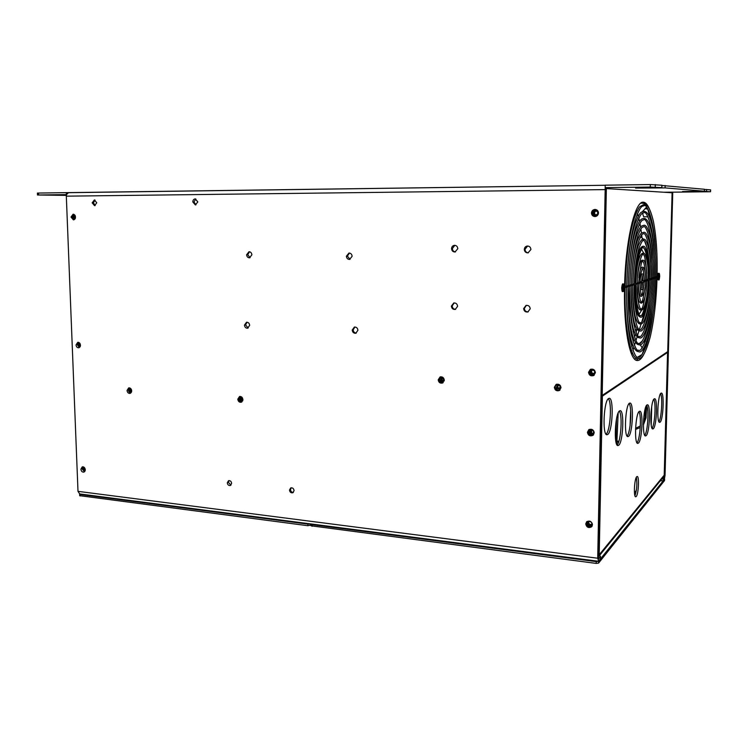 <?xml version="1.0" encoding="UTF-8"?>
<svg xmlns="http://www.w3.org/2000/svg" width="748" height="748" viewBox="0 0 748 748"><rect width="100%" height="100%" fill="white"/><g stroke="black" fill="none" stroke-linecap="round" stroke-linejoin="round"><path stroke-width="1.12" d="M294.076 490.604C293.684 488.444 292.562 487.556 290.71 487.93L289.485 490.071C289.878 492.24 291.009 493.128 292.861 492.736L294.076 490.604M293.366 492.399C291.711 492.38 290.757 491.445 290.495 489.585L291.215 487.79M231.637 483.339C231.282 481.301 230.244 480.422 228.523 480.712L227.289 482.834C227.654 484.882 228.692 485.761 230.412 485.461L231.637 483.339M230.945 485.125L228.383 482.376L229.084 480.59M444.284 380.199C443.882 377.628 442.489 376.543 440.114 376.936L438.197 379.806C438.609 382.387 440.011 383.472 442.405 383.051L444.284 380.199M442.853 382.836C440.619 382.976 439.338 381.863 439.02 379.488L440.479 376.824M561.009 387.716C560.486 384.818 558.85 383.724 556.091 384.444L554.333 387.286C554.866 390.204 556.521 391.288 559.298 390.531L561.009 387.716M559.71 390.269C557.017 390.849 555.427 389.736 554.969 386.931L556.306 384.35M592.472 524.713C591.593 521.291 589.658 520.318 586.656 521.786L585.731 523.927C586.619 527.368 588.564 528.331 591.575 526.816L592.472 524.713M591.958 526.358C588.985 527.639 587.096 526.629 586.301 523.32L586.834 521.636M594.239 432.83C593.575 429.661 591.762 428.613 588.807 429.698L587.423 432.279C588.115 435.467 589.938 436.505 592.902 435.373L594.239 432.83M593.323 435.027C590.396 435.991 588.629 434.934 588.003 431.839L588.966 429.595M595.408 372.682C594.875 369.727 593.192 368.633 590.34 369.4L588.536 372.289C589.078 375.272 590.78 376.356 593.65 375.543L595.408 372.682M594.062 375.29C591.257 375.954 589.602 374.851 589.115 371.962L590.509 369.316M598.484 212.984C598.297 210.786 597.119 209.608 594.95 209.44C592.874 209.711 591.724 210.899 591.481 213.012C591.677 215.246 592.884 216.424 595.09 216.546C597.119 216.256 598.25 215.069 598.484 212.984M595.315 216.527C593.295 216.237 592.21 215.069 592.061 213.002C592.276 210.992 593.351 209.814 595.315 209.449M530.22 308.812C529.883 306.287 528.499 305.156 526.059 305.399L523.647 308.578C523.993 311.121 525.395 312.253 527.854 311.972L530.22 308.812M528.238 311.832C525.919 311.916 524.619 310.766 524.339 308.391L526.368 305.343M457.589 306.325C457.28 303.95 456.009 302.837 453.784 302.977L451.381 306.11C451.699 308.494 452.979 309.607 455.233 309.438L457.589 306.325M455.644 309.307C453.578 309.233 452.428 308.111 452.185 305.923L454.167 302.921M530.921 249.495C530.687 247.205 529.462 246.055 527.246 246.036C525.461 246.401 524.479 247.532 524.311 249.421C524.554 251.73 525.797 252.88 528.032 252.861L530.921 249.495M528.369 252.805C526.312 252.618 525.19 251.468 525.003 249.336L527.611 246.017M457.804 248.691C457.57 246.503 456.43 245.381 454.373 245.335C452.652 245.662 451.708 246.756 451.558 248.626C451.792 250.823 452.951 251.945 455.027 251.973L457.804 248.691M455.41 251.908C453.55 251.655 452.54 250.533 452.372 248.542L454.803 245.325M357.918 330.307C357.609 328.026 356.431 326.96 354.374 327.082L352.214 330.046C352.532 332.327 353.72 333.402 355.786 333.253L357.918 330.307M356.263 333.094C354.421 332.944 353.393 331.85 353.168 329.821L354.842 327.026M249.664 325.352C249.374 323.248 248.327 322.22 246.513 322.257L244.465 325.109C244.755 327.222 245.811 328.25 247.635 328.194L249.664 325.352M248.168 328.026L245.559 324.913L247.064 322.229M352.121 256.293C351.887 254.208 350.831 253.133 348.961 253.067L346.399 256.209C346.642 258.303 347.698 259.378 349.587 259.425L352.121 256.293M350.055 259.332L347.362 256.115L349.456 253.067M251.87 254.825C251.646 252.852 250.683 251.824 248.981 251.73L246.625 254.75C246.859 256.723 247.831 257.751 249.533 257.836L251.87 254.825M250.066 257.723L247.719 254.666L249.552 251.758M197.818 201.885L195.247 198.893C193.713 199.08 192.891 200.09 192.788 201.932L195.378 204.933L197.818 201.885M195.939 204.849L193.947 201.941L195.845 198.977M242.904 399.591C242.567 397.356 241.436 396.328 239.528 396.515L237.799 399.18C238.144 401.424 239.276 402.443 241.193 402.246L242.904 399.591M241.735 402.003C240.061 401.835 239.108 400.778 238.883 398.862L240.071 396.431M131.667 390.83C131.358 388.782 130.367 387.801 128.693 387.885L127.048 390.465C127.356 392.522 128.357 393.504 130.04 393.401L131.667 390.83L131.321 389.418M130.619 393.149L128.254 390.176L129.311 387.847M85.272 469.735C84.926 467.65 83.916 466.687 82.261 466.855L80.896 469.22C81.242 471.315 82.252 472.278 83.916 472.1L85.272 469.735M84.505 471.764L82.14 468.818L82.906 466.789M80.457 345.183C80.186 343.267 79.279 342.304 77.745 342.313L76.034 344.921C76.305 346.848 77.212 347.801 78.755 347.792L80.457 345.183M79.363 347.558L77.296 344.706L78.4 342.322M75.511 217.042L73.126 214.199L71.023 217.051L73.416 219.884L75.511 217.042M74.043 219.753L72.322 217.032L73.8 214.311M96.754 202.783L94.37 199.922L92.172 202.83L94.566 205.691L96.754 202.783M95.183 205.578L93.444 202.83L95.033 200.043M636.623 478.673L635.809 478.598M660.895 479.216L663.383 478.767L663.336 480.525L660.185 480.945M663.336 480.525L664.374 479.234L665.037 475.373L672.751 192.18L710.535 191.74L702.765 191.273M672.078 193.657L664.72 475.765L663.383 478.767M600.494 556.465L600.354 558.906L598.615 561.065L597.708 558.223L605.216 187.645L606.114 187.711L598.409 558.784M598.662 558.812L600.504 556.344L599.101 555.409M66.497 194.611L66.179 192.647L605.151 185.27L68.479 192.694L66.497 194.611L66.32 196.163L77.998 491.352L79.709 493.932M702.765 191.394L682.503 191.553L704.382 191.217L665.094 187.898L635.548 188.094L661.868 187.636L650.274 187.056L650.339 184.56L605.16 185.177L605.216 187.645M66.254 194.602L37.484 194.994L37.409 193.068L66.179 192.647M650.339 184.56L661.868 185.224M661.924 185.485L704.438 189.272M704.466 189.45L710.6 189.852L710.507 191.731M66.366 195.219L65.45 195.247L66.357 195.284M672.452 193.657L672.237 192.152L672.751 192.18M605.104 187.636L650.274 187.056M37.484 194.994L66.348 195.396M73.94 214.377L72.472 217.032L74.183 219.697M78.549 342.36L77.446 344.697L79.494 347.474M83.056 466.799L82.28 468.8L84.608 471.661M75.342 216.079L75.426 217.958M75.277 215.892L75.38 218.136M75.155 215.62L75.286 218.416M75.109 215.527L75.239 218.519M75.015 215.368L75.165 218.678M74.987 215.312L74.753 215.424C73.697 216.677 73.818 217.771 75.137 218.725M75.109 218.781L75.006 218.781C73.388 218.079 73.145 216.957 74.258 215.433L74.417 215.424C73.313 216.892 73.528 218.005 75.081 218.781M73.959 215.106C72.612 216.948 72.902 218.294 74.856 219.145C72.902 218.294 72.603 216.948 73.959 215.106L74.641 214.9L73.959 215.106M73.996 214.405L73.725 214.545C72.088 216.434 72.257 218.136 74.239 219.66M80.148 343.865L80.457 345.539M80.055 343.678L80.438 345.735M79.896 343.407L79.625 344.678L80.382 346.044M79.83 343.313L79.466 344.706L80.354 346.156M79.718 343.164L79.138 344.763L80.298 346.324M79.681 343.117L78.989 344.791L80.279 346.389M78.652 344.847L80.251 346.455L78.503 344.875L79.625 343.061L78.652 344.847M78.054 344.921L80.055 346.857L78.054 344.921L79.297 342.752L78.054 344.921M78.605 342.378L77.577 344.959L79.54 347.437M84.879 468.267L85.244 469.389M84.739 468.024L85.272 469.669M84.524 467.715L85.272 470.053M84.44 467.622L84.318 468.921L85.263 470.183M84.29 467.463L84 469.024L85.225 470.399M84.234 467.406L83.841 469.071L85.216 470.473M84.159 467.341L83.524 469.183L85.197 470.567L83.374 469.23L84.15 467.332M82.944 469.342L85.057 470.988L82.944 469.342L83.804 467.079L82.944 469.342M83.122 466.817L82.486 469.435L84.655 471.614M556.699 384.22C554.259 386.922 554.782 388.988 558.288 390.4L559.915 390.063M440.768 376.786C438.356 379.32 438.796 381.33 442.096 382.789L443.096 382.667M557.98 384.996L557.774 387.52L560.009 388.521M557.933 385.005L557.69 387.567L559.981 388.558M559.878 388.651L557.456 387.698L557.802 385.042L557.531 387.66L559.906 388.623M557.709 385.07L557.288 387.791L559.803 388.717L557.213 387.838L557.671 385.08M557.578 385.117L557.054 387.922L559.691 388.801M557.54 385.136L556.97 387.969L559.654 388.82M557.456 385.173L556.811 388.062L559.579 388.876M557.204 384.818L556.297 388.362L559.598 389.362L560.486 385.828L557.204 384.818L556.288 388.362L559.598 389.362L560.486 385.828M560.205 385.996L557.484 385.164L556.736 388.1L559.467 388.932L560.205 385.996M556.755 384.201C555.128 385.351 554.764 386.856 555.68 388.736C556.83 390.278 558.251 390.708 559.962 390.026L560.065 389.96M442.274 377.59L442.105 380.162L443.639 381.059M442.218 377.59L442.012 380.199L443.601 381.097M442.096 377.59L441.797 380.283L443.508 381.181M442.04 377.59L441.703 380.321L443.471 381.218M441.918 377.609L441.488 380.405L443.377 381.284M441.862 377.618L441.385 380.442L443.33 381.312M441.75 377.637L441.18 380.526L443.227 381.377M441.703 377.656L441.077 380.564L443.181 381.396M441.591 377.684L440.862 380.648L443.078 381.452M441.329 377.347C439.88 378.142 439.553 379.348 440.348 380.956L443.04 381.91L444.228 380.788L443.04 381.91L440.348 380.956C439.553 379.348 439.88 378.142 441.32 377.347L442.891 377.385M443.798 378.488L441.572 377.693L440.768 380.685L442.994 381.48L443.798 378.488M440.834 376.777C439.16 377.89 438.824 379.404 439.815 381.34L443.143 382.63M635.585 428.37L640.344 425.939M616.96 441.114L618.886 441.245M616.773 444.499L618.157 412.99M618.568 442.208L616.913 442.096M645.487 407.735L645.057 418.815L643.392 424.256M635.548 429.427L640.26 427.538L635.548 429.408M643.392 424.696L646.029 417.945L646.609 405.341C649.17 408.95 647.749 432.054 644.748 435.317M589.246 371.943C589.77 374.841 591.425 375.889 594.211 375.113L594.136 375.122C589.387 374.963 588.349 372.962 591.014 369.147L589.246 371.943M595.726 209.552L595.567 209.534C593.547 209.795 592.425 210.945 592.201 212.993C592.388 215.162 593.557 216.312 595.698 216.434L595.763 216.415M621.822 289.897L622.542 284.399M646.833 341.34L642.111 354.43M643.804 354.393C641.616 358.685 639.4 360.723 637.146 360.517C629.797 360.545 623.729 329.139 624.533 289.093M624.599 285.97C625.524 240.688 635.052 200.586 643.355 202.212C645.524 202.315 647.506 204.494 649.301 208.757M605.73 188.524L672.097 192.769L667.721 351.625L601.495 395.907M644.009 203.166L645.337 204.569M647.59 208.617L651.349 222.109M595.763 210.777L595.754 210.777C593.024 212.273 593.005 213.741 595.698 215.181L595.763 215.181C598.484 213.666 598.494 212.198 595.801 210.777L595.689 210.777C592.949 212.273 592.93 213.741 595.632 215.181L595.773 215.181M595.539 215.639L595.707 215.639C598.98 213.806 598.989 212.039 595.735 210.328L595.614 210.328C592.304 212.123 592.285 213.9 595.539 215.639L595.707 215.639C598.98 213.806 598.989 212.039 595.735 210.328L595.614 210.328C592.304 212.123 592.285 213.9 595.539 215.639M595.763 209.552L595.614 209.552C591.331 211.871 591.303 214.162 595.511 216.415L595.819 216.406M596.062 210.805C593.669 212.301 593.669 213.75 596.062 215.144M596.091 210.805C593.744 212.301 593.744 213.75 596.1 215.144M595.95 210.786C593.416 212.31 593.416 213.769 595.95 215.162C593.501 213.76 593.501 212.301 595.988 210.796M595.838 210.777C593.173 212.31 593.173 213.778 595.838 215.181M595.875 210.786C593.248 212.31 593.248 213.769 595.875 215.172M596.165 210.814C593.912 212.31 593.912 213.741 596.165 215.125M596.203 210.824C593.996 212.31 593.996 213.741 596.203 215.115M593.949 373.832L593.949 373.832C591.051 373.832 590.312 372.598 591.752 370.129M591.715 370.148C590.228 372.616 590.957 373.86 593.884 373.878L593.921 373.86M591.64 370.185C590.06 372.644 590.752 373.906 593.734 373.963C595.436 371.513 594.763 370.241 591.724 370.138L591.677 370.157C589.948 372.607 590.611 373.888 593.669 374L593.847 373.906M591.397 369.811C589.312 372.756 590.107 374.299 593.79 374.439L593.875 374.402C595.922 371.438 595.118 369.905 591.453 369.783L591.397 369.811C589.312 372.756 590.107 374.299 593.79 374.439L593.875 374.402C595.922 371.438 595.118 369.905 591.453 369.783M591.949 370.054C590.733 372.373 591.453 373.589 594.118 373.71M591.986 370.036C590.808 372.326 591.528 373.542 594.155 373.682M591.827 370.092C590.481 372.504 591.21 373.738 594.024 373.785M591.864 370.082C590.565 372.467 591.294 373.691 594.052 373.757M592.07 370.017C590.985 372.242 591.696 373.439 594.211 373.617M592.107 369.998C591.06 372.195 591.771 373.392 594.239 373.589M658.362 273.366C657.941 272.955 657.595 273.918 657.324 276.264L658.642 276.302C659.119 273.226 659.465 273.282 659.68 276.461C659.306 279.799 658.951 280.089 658.623 277.349L658.184 276.255L658.885 273.385L658.362 273.366L657.651 276.236M635.061 283.23L634.323 283.455M648.843 278.967L648.236 279.154M658.689 276.816L659.269 274.077L659.652 276.508L659.072 279.247L658.689 276.816M623.262 287.905L624.028 284.717L624.543 287.503L623.785 290.692L623.262 287.905M656.697 277.901L655.828 278.172M626.31 287.475L626.684 286.839L624.627 288.008M654.631 277.171L655.837 277.845C655.295 319.181 645.141 356.029 638.455 351.579C636.137 351.756 633.846 348.475 631.583 341.724C630.442 337.787 629.19 333.019 627.722 319.209C626.899 309.438 626.572 298.817 626.731 287.344M657.053 277.789L658.156 277.433L658.633 279.846C659.044 280.491 659.39 279.359 659.68 276.451C659.624 274.011 659.362 272.983 658.885 273.385M626.693 287.354L628.264 286.157C629.059 260.856 631.667 240.613 636.081 225.429C641.307 211.048 642.485 213.582 643.944 212.759C646.188 209.954 653.453 225.98 654.276 254.46M624.655 287.11L624.655 287.756M626.123 286.035L626.684 286.839L625.562 286.166M656.529 276.62L657.053 277.321L655.865 276.797M655.304 277.003L655.828 277.704L654.594 278.565M627.862 286.989L628.245 286.353L627.123 285.68M628.245 286.867L629.797 285.68C630.517 263.016 632.845 244.858 636.8 231.207C641.485 218.257 642.56 220.492 643.841 219.772C645.786 217.182 652.424 231.899 653.088 257.966M653.378 277.564L654.594 278.097L654.229 278.677M654.07 277.386L654.594 278.097L653.341 278.957M629.405 286.503L629.779 285.867L628.666 285.203M629.779 286.381L631.321 285.203C631.957 265.044 634.042 248.906 637.558 236.789C641.747 225.298 642.663 227.411 643.719 226.775C645.954 224.55 651.63 240.772 651.873 261.361M652.116 277.957L653.341 278.49L652.976 279.069M652.817 277.77L653.341 278.49L652.078 279.35M630.919 286.026L631.293 285.39L630.199 284.736M650.835 278.349L652.088 279.023C651.648 308.26 644.664 333.86 639.736 330.859C637.904 330.859 636.239 328.54 634.734 323.903C633.64 321.949 630.807 305.147 631.312 285.904L632.817 284.736C633.388 267.092 635.211 252.974 638.296 242.389C641.98 232.366 642.747 234.32 643.579 233.769C645.44 231.758 650.508 246.27 650.648 264.633M651.545 278.163L652.078 278.882L650.797 279.761M632.425 285.549L632.799 284.923L631.705 284.268M649.788 278.677L650.807 279.425C650.349 304.146 644.795 326.091 640.129 323.959C638.521 324.006 637.044 321.958 635.716 317.816C634.697 315.759 632.397 301.584 632.808 285.427L634.304 284.277C634.79 269.084 636.37 256.966 639.035 247.915C641.747 241.529 643.205 239.145 643.42 240.753C645.085 237.948 650.554 255.816 649.442 278.78M650.264 278.565L650.797 279.284L649.376 280.201M633.902 285.082L634.285 284.455L633.191 283.801M635.613 284.549L637.212 283.361C637.595 261.94 643.056 251.936 643.056 254.685C644.533 253.927 645.795 260.22 646.824 273.572M634.285 284.96L635.361 284.623M648.198 280.575L649.133 280.285M647.179 279.481L648.198 280.098L647.833 280.696M647.665 279.369L648.198 280.098L646.88 280.996M636.819 284.165L637.193 283.548L635.65 283.043M637.202 284.044L638.642 282.922C640.381 266.466 641.784 259.378 642.841 261.641C643.953 261.557 644.841 266.419 645.505 276.227M645.571 279.976L646.88 280.509L646.506 281.108M646.337 279.78L646.88 280.509L645.543 281.416M638.259 283.716L638.624 283.099L637.24 282.557M638.633 283.595L640.064 282.482C640.419 270.393 643.28 267.214 642.607 268.588M644.505 280.304L645.543 280.93L645.169 281.529M645 280.191L645.543 280.93L644.187 281.837M639.671 283.268L640.045 282.651L638.979 282.015M640.045 283.146L641.438 282.211L642.364 275.526M643.14 280.724L644.187 281.351L643.813 281.959M643.645 280.612L644.206 281.183L643.551 282.043L641.447 282.707M641.073 282.819L641.438 282.211L640.391 281.575M658.623 277.349L658.642 276.302M623.355 291.477L623.336 291.477C624.028 291.514 624.458 290.383 624.627 288.102L624.617 288.092C624.019 291.617 623.552 291.589 623.234 288.027C623.701 284.147 624.169 283.773 624.636 286.886L624.702 287.634M645.739 264.652L644.87 257.677M641.485 249.103L643.953 253.544L641.485 249.112M645.786 264.848L644.935 257.901M636.183 210.113L636.791 211.637M637.492 213.638L638.25 216.181M638.801 218.248L639.512 221.361M639.933 223.39L640.587 227.055M640.896 228.982L641.485 233.189M641.662 234.657L641.971 237.387M646.515 207.159L642.373 211.684M642.457 213.236L643.691 216.798M642.317 340.92L639.821 343.201M640.11 344.557L642.139 347.792M643.084 348.849L643.551 349.363M641.999 354.58L637.838 357.048M634.566 359.059L636.389 357.937M628.872 345.426L629.414 343.659M630.284 340.817L630.835 339.04M631.686 336.273L632.256 334.421M633.079 331.738L633.687 329.784M632.322 324.258L631.471 322.706M629.04 314.048L628.666 311.729M627.787 266.166L627.815 264.932M628.226 246.943L628.357 241.314M644.084 203.232L640.812 203.185M634.678 239.958L635.473 238.743M637.436 237.191L638.745 237.125M630.396 350.924L630.947 349.092M631.705 346.614L632.425 344.239M633.145 341.873L633.921 339.321M634.603 337.086L635.454 334.281M636.081 332.234L636.847 329.7L635.145 329.634M644.841 241.847L647.3 248.532M649.834 255.143L650.106 255.835M634.959 247.616L637.044 241.557M640.241 237.322L641.12 237.144L643.748 239.379M635.332 212.161L635.258 215.321M635.136 220.286L635.061 223.811M634.921 229.505L634.856 232.647M634.697 239.397L634.631 242.071M645.72 203.194L640.886 203.129M631.032 265.11L631.06 264.035M631.396 249.093L631.443 247.177M631.677 237.107L631.733 234.62M631.92 226.607L632.004 222.792M634.108 321.612L632.462 315.497M636.847 329.7L637.006 328.97M636.071 360.19L638.829 358.479M642.457 356.226L642.99 355.889M641.12 323.828L639.418 329.363M639.007 330.691L637.651 335.104M637.165 336.675L636.024 340.377M635.463 342.191L634.463 345.426M633.846 347.437L632.948 350.363M632.284 352.514L631.705 354.402M644.832 311.804L641.887 321.518M639.746 249.29L637.96 251.842M639.063 314.244L641.812 309.953L639.072 314.254M643.074 305.82L644.458 298.966M635.763 311.411L637.371 314.02M643.158 305.595L644.514 298.77M647.787 209.085L645 208.664M632.228 334.506L631.452 335.179M630.181 336.254L629.526 336.787M628.208 337.834L627.46 338.405M311.252 524.909L307.914 525.722L79.671 495.681M310.242 523.852L307.886 524.114L80.195 494.503L79.999 493.97M129.469 387.875C127.805 390.101 128.226 391.821 130.732 393.055L130.75 393.055M240.258 396.44C238.36 398.768 238.799 400.582 241.557 401.891L241.885 401.9M242.118 397.44L242.885 400.03M242.043 397.366L241.819 398.544L242.876 400.133M241.922 397.225L241.539 398.628L242.838 400.32M241.866 397.179L241.398 398.675L242.82 400.395L242.249 400.741L240.164 399.049L241.856 397.169M241.716 397.151L241.118 398.759L242.717 400.498M241.641 397.141L240.987 398.796L242.661 400.545M241.492 397.141L240.706 398.88L242.53 400.629M241.417 397.151L240.576 398.918L242.464 400.657M241.277 397.179L240.295 399.002L242.333 400.722M239.697 399.105L242.623 400.965L239.697 399.105L240.968 396.87L239.697 399.105M240.323 396.44L239.145 399.133L241.931 401.863M131.461 389.755L131.639 390.465M131.115 389.054L131.657 391.251M131.031 388.932L131.639 391.391M130.881 388.745L130.535 389.858L131.601 391.634M130.825 388.68L130.386 389.886L131.573 391.718M130.732 388.577L130.077 389.97L131.536 391.859M130.694 388.539L129.928 389.998L131.321 391.98L129.46 390.119L130.685 388.53M130.554 388.549L129.61 390.082L131.396 391.952M129.011 390.119L131.339 392.345L129.011 390.119L130.246 388.249L129.011 390.119M129.535 387.885L128.506 390.063L130.797 393.009M664.551 480.403L664.589 479.122L598.606 561.29L598.568 563.094L596.184 563.412L311.271 525.835M311.449 524.021L312.159 524.666L312.178 526.283M596.184 563.412L596.221 561.608L312.159 524.666M664.551 480.525L598.568 563.094M596.221 561.608L598.606 561.29M636.221 496.541C638.53 494.306 639.428 476.42 637.231 476.476L636.707 476.728C634.398 478.72 633.453 496.915 635.66 496.822L636.221 496.541M634.949 495.802C636.894 489.79 637.343 483.629 636.314 477.327M607.806 434.457C612.565 431.344 613.977 398.151 609.34 398.291L608.554 398.516C603.767 400.834 602.187 435.018 606.871 434.766L607.806 434.457M606.067 434.223C610.331 431.072 612.135 402.424 608.32 398.712M618.736 445.256C623.084 442.124 624.477 410.54 620.251 410.68L619.494 410.923C615.118 413.335 613.584 445.827 617.848 445.584L618.736 445.256M617.072 445.004C620.943 441.825 622.682 414.831 619.269 411.12M628.61 436.346C632.658 433.457 633.986 402.863 630.05 403.05L629.377 403.266C625.309 405.481 623.851 436.926 627.824 436.645L628.61 436.346M627.067 436.047C630.62 432.83 632.219 407.202 629.105 403.518M638.427 443.106C642.149 440.254 643.448 411.026 639.839 411.213L639.203 411.437C635.463 413.691 634.052 443.695 637.698 443.414L638.427 443.106M636.969 442.788C640.204 439.553 641.719 415.383 638.932 411.718M646.122 435.682C649.629 433.017 650.872 404.565 647.469 404.78L646.889 404.986C643.374 407.08 642.027 436.271 645.459 435.962L646.122 435.682M653.341 428.716C656.65 426.21 657.847 398.497 654.64 398.74L654.117 398.927C650.797 400.881 649.498 429.296 652.742 428.959L653.341 428.716M652.05 428.295C654.846 425.032 656.174 402.91 653.789 399.292M660.138 422.153C663.261 419.815 664.42 392.794 661.391 393.055L660.914 393.224C657.782 395.056 656.529 422.732 659.586 422.377L660.138 422.153M658.913 421.694C661.531 418.413 662.775 397.235 660.568 393.635M587.115 521.44C585.834 524.049 586.666 525.863 589.639 526.882L592.135 526.059M589.34 429.408C587.358 432.148 588.04 434.139 591.378 435.364L593.594 434.719M636.342 490.473L634.444 492.661M651.218 425.238L651.704 406.529M666.973 352.121L667.571 352.43L601.476 396.758M598.475 556.783L663.635 476.7L664.215 475.204M598.269 557.036L599.204 554.782L598.297 555.792M588.798 521.646C588.489 523.17 589.134 524.142 590.714 524.582L591.79 524.413M588.741 521.674C588.405 523.207 589.041 524.208 590.649 524.657L591.771 524.46M588.648 521.721C588.218 523.301 588.835 524.329 590.499 524.816L591.724 524.563M588.601 521.749C588.124 523.338 588.741 524.385 590.424 524.89L591.705 524.61M588.508 521.814C587.937 523.432 588.536 524.507 590.284 525.049L591.649 524.713M588.461 521.842C587.853 523.469 588.442 524.563 590.209 525.124L591.621 524.75M588.377 521.908C587.676 523.553 588.237 524.685 590.069 525.283L591.565 524.844M588.339 521.945C587.591 523.6 588.143 524.731 589.994 525.358L591.528 524.881M588.265 522.02C587.414 523.684 587.937 524.853 589.854 525.517L591.462 524.965M587.919 521.73C586.703 523.75 587.292 525.208 589.695 526.096L591.593 525.489L592.21 523.348L591.593 525.489L589.695 526.096C587.292 525.208 586.703 523.75 587.919 521.73L589.826 521.141M589.854 521.487L588.302 521.973C587.302 523.647 587.788 524.853 589.779 525.592L591.35 525.087C592.341 523.413 591.846 522.207 589.854 521.487M587.171 521.403C585.899 524.002 586.731 525.807 589.686 526.816L592.164 526.003M590.733 430.007C590.05 431.699 590.621 432.821 592.453 433.354L593.332 433.242M590.696 430.016C589.966 431.727 590.527 432.858 592.388 433.41L593.304 433.279M590.602 430.053C589.789 431.783 590.331 432.933 592.238 433.522L593.248 433.354M590.565 430.072C589.705 431.802 590.237 432.97 592.173 433.578L593.22 433.382M590.481 430.119C589.536 431.858 590.05 433.055 592.023 433.69L593.164 433.457M590.443 430.137C589.452 431.886 589.957 433.083 591.949 433.747L593.127 433.494M590.359 430.184C589.284 431.933 589.761 433.157 591.808 433.859L593.061 433.56M590.322 430.212C589.2 431.961 589.676 433.195 591.733 433.915L593.033 433.588M590.247 430.268C589.031 432.017 589.48 433.27 591.584 434.036L592.958 433.644M589.966 429.922C588.321 432.017 588.807 433.569 591.434 434.579L593.024 434.158C594.651 432.054 594.146 430.502 591.528 429.52L589.966 429.922C588.321 432.017 588.807 433.569 591.434 434.579L593.033 434.158C594.651 432.054 594.146 430.502 591.528 429.52M591.593 429.894L590.294 430.231C588.928 431.97 589.34 433.251 591.518 434.083L592.837 433.737C594.183 431.998 593.772 430.717 591.593 429.894M589.396 429.389C587.423 432.11 588.096 434.092 591.425 435.317L593.631 434.663M663.102 477.355L664.42 477.486M664.159 475.709L664.72 475.765M600.401 556.662L600.354 558.906M77.998 491.352L597.708 558.223M66.32 196.163L605.067 189.609M663.953 192.236L672.237 192.152M706.533 191.394L706.598 189.468M704.382 191.217L704.438 189.263M665.094 187.898L665.159 185.513M661.802 187.626L661.868 185.195M655.239 187.065L655.295 184.569M38.587 194.957L38.513 193.031M443.573 378.217L441.741 378.937M643.626 418.936L646.048 417.898L646.627 405.369M616.511 418.833L615.735 440.694M616.604 444.144L618.185 412.915M630.068 425.836L630.648 410.428M618.269 442.18L616.922 442.068M618.129 441.208L618.559 442.236M646.029 417.87L643.579 424.471M590.883 429.96L590.836 432.447M591.743 429.913L591.687 433.148L591.724 429.904M606.357 188.543L602.187 395.711M658.044 273.796L657.333 276.264M634.772 283.324C635.22 263.474 639.381 245.606 643.149 246.326C644.411 245.606 645.833 247.85 647.431 253.058C648.946 259.696 649.601 268.429 649.404 279.266M643.037 247.719L643.112 247.719C646.87 249.729 648.694 260.173 648.581 279.051M648.553 280.463C648.086 299.032 644.206 316.357 640.447 315.665C639.4 317.975 634.743 304.09 635.613 284.427M649.386 280.089C648.993 291.823 647.759 301.519 645.683 309.176C643.495 315.46 641.728 318.078 640.372 317.04C636.595 315.207 634.725 304.464 634.734 284.82M657.632 277.601L657.829 279.387M623.617 284.006L623.037 283.988C621.915 286.4 621.822 288.896 622.738 291.458L623.336 291.477C622.42 288.906 622.514 286.419 623.636 284.006C624.141 283.688 624.477 284.633 624.645 286.858M622.626 284.446C621.504 286.699 621.42 288.878 622.383 290.991M634.117 325.679L635.361 325.726M643.411 348.39L644.645 348.456M643.86 344.865L644.851 341.247L645.393 341.275M647.609 208.655L646.777 208.664M307.914 525.722L307.886 524.114M310.252 525.47L310.233 523.862M80.251 495.961L80.195 494.503M602.392 396.496L599.204 554.782L664.215 475.148L667.571 352.43M710.535 191.74L710.6 189.852M704.41 191.226L704.476 189.272M661.868 187.636L661.924 185.214M598.288 561.243L79.587 493.914M616.838 443.919L616.791 444.546M667.749 351.569L672.097 192.769M635.632 265.334C637.352 253.198 639.83 246.859 643.065 246.326M647.759 265.755C646.908 250.917 643.196 246.363 643.112 247.719C642.784 246.429 641.475 248.813 639.194 254.872C637.212 262.333 636.024 271.889 635.641 283.539M638.081 357.095C636.193 358.451 633.603 353.047 630.302 340.882C627.535 327.054 626.328 309.092 626.693 287.008M625.169 287.84C623.963 330.532 631.78 361.05 637.988 358.479C641.803 359.788 645.861 352.673 650.171 337.133C654.051 320.49 656.351 300.593 657.062 277.461M626.702 286.643C627.563 259.098 630.386 236.966 635.155 220.221C640.793 204.269 642.364 206.532 644.028 205.728C646.842 202.932 654.463 220.576 655.444 250.832M657.071 277.171C657.557 254.825 656.342 236.228 653.406 221.38C649.797 206.448 646.936 204.597 644.037 204.316L639.821 206.691C638.82 207.439 637.025 211.086 634.435 217.64C629.227 234.367 626.141 257.247 625.197 286.278M655.846 277.555C656.286 257.48 655.201 240.734 652.602 227.308C649.47 213.863 646.749 211.572 643.963 211.347C641.13 212.815 640.727 209.655 635.127 223.587C630.414 238.799 627.619 259.528 626.768 285.792M638.54 350.195C636.857 351.448 634.519 346.53 631.508 335.441C629.003 322.856 627.918 306.549 628.255 286.521M654.612 277.938C654.996 259.78 654.014 244.671 651.658 232.609C648.797 220.529 646.375 218.584 643.86 218.369C641.447 218.958 639.587 218.519 635.089 231.805C631.265 245.568 629.003 263.408 628.311 285.315M638.988 343.285C636.137 346.838 628.329 321.64 629.788 286.035M628.273 286.858L629.18 315.637C630.517 328.12 631.649 332.327 632.668 335.852C634.697 341.892 636.772 344.828 638.895 344.669C644.991 348.643 654.098 315.562 654.603 278.228M653.359 278.331C653.696 262.221 652.826 248.822 650.741 238.135C648.32 228.645 645.982 224.391 643.738 225.372C641.513 225.887 639.821 225.606 635.847 237.434C632.462 249.654 630.452 265.456 629.835 284.838L630.218 284.726M639.409 336.385C636.969 339.592 629.984 317.105 631.312 285.558M629.807 286.372C629.227 308.279 632.406 327.437 633.734 329.952C635.529 335.291 637.399 337.89 639.325 337.769C644.832 341.256 652.882 311.925 653.35 278.621M652.097 278.724C652.387 264.661 651.63 252.964 649.806 243.633C647.731 235.34 645.664 231.581 643.607 232.376C641.485 233.376 641.158 231.226 637.202 241.08C633.902 251.721 631.957 266.148 631.349 284.371L631.733 284.259M639.821 329.485C637.792 332.355 631.63 312.599 632.808 285.082M650.816 279.126C651.695 255.171 647.029 237.06 643.458 239.36C642.345 238.369 640.625 240.463 638.296 245.625C635.585 253.432 633.818 264.586 633.014 279.088M640.204 322.575C638.773 325.315 633.229 308.485 634.295 284.623M648.217 279.93C648.787 262.165 645.159 251.356 643.093 253.291C641.644 253.076 640.26 254.993 638.932 259.042C637.268 264.446 636.211 272.44 635.772 283.006M640.924 308.756C640.297 310.738 636.445 299.481 637.202 283.707M635.735 284.502C635.912 296.143 636.557 303.239 637.661 305.801C638.54 308.662 639.596 310.102 640.858 310.139C644.402 311.308 647.815 296.76 648.207 280.238M646.898 280.35C646.721 266.55 645.384 259.846 642.887 260.248M641.26 301.846C640.858 303.295 637.969 293.833 638.633 283.249M637.174 286.549C637.941 302.65 639.185 301.865 641.195 303.221C644.337 302.454 646.235 294.936 646.889 280.659M645.561 280.762C645.571 271.823 644.608 267.298 642.654 267.195M641.578 294.927C641.017 295.797 640.512 291.757 640.054 282.809M638.614 285.624C638.979 293.422 639.942 296.984 641.513 296.311C644.224 294.198 645.571 289.121 645.552 281.08M644.206 281.183C643.981 275.498 643.383 273.151 642.41 274.142C641.7 273.3 640.971 274.993 640.223 279.21M641.868 287.999L641.447 282.37M640.036 284.231C640.4 288.373 640.999 290.093 641.812 289.382C642.691 290.879 643.486 288.251 644.196 281.5M638.418 357.123C640.11 358.114 642.738 354.281 646.291 345.632C649.18 336.946 651.433 326.119 653.069 313.15M657.09 276.414L657.726 276.218M625.59 286.157L624.636 286.456M638.839 350.214C641.036 352.897 649.376 336.787 652.181 309.504M658.633 279.846L658.109 279.836M623.037 283.988C622.579 283.389 622.149 284.502 621.747 287.316C621.878 290.804 622.205 292.188 622.738 291.458M639.241 343.304C641.158 345.791 648.778 330.981 651.265 305.96M639.624 336.394C641.251 338.676 648.142 325.212 650.311 302.538M639.998 329.494C641.84 331.439 647.908 316.834 649.329 299.237M640.353 322.584C642.149 325.726 649.358 304.604 649.404 280.191M634.435 297.835C635.23 309.896 637.212 316.301 640.372 317.04M640.559 315.665C642.111 316.554 644.103 310.654 646.543 297.975M641.008 308.756C642.205 310.373 643.944 304.174 646.197 290.159M637.539 276.76C638.923 264.867 640.681 259.36 642.831 260.248M641.307 301.846C642.111 303.099 643.374 298.293 645.085 287.447M642.597 268.607C643.112 268.008 643.635 271.393 644.168 278.733M638.904 277.751C639.699 270.43 640.942 266.914 642.616 267.195M641.588 294.908C642.214 295.105 642.99 291.767 643.935 284.885M642.336 275.956L642.794 280.837M641.906 287.578L642.747 282.295M641.494 281.239L643.168 280.724M626.188 322.098L625.487 322.079M640.335 237.135L640.999 237.144M643.935 340.966L645.477 341.032M650.199 216.789L649.46 216.789M647.908 216.798L643.645 216.798M79.671 495.728L79.615 494.269M664.617 479.075L664.579 480.45M311.252 524.283L311.271 525.9M667.609 352.383L664.252 475.186"/></g></svg>

